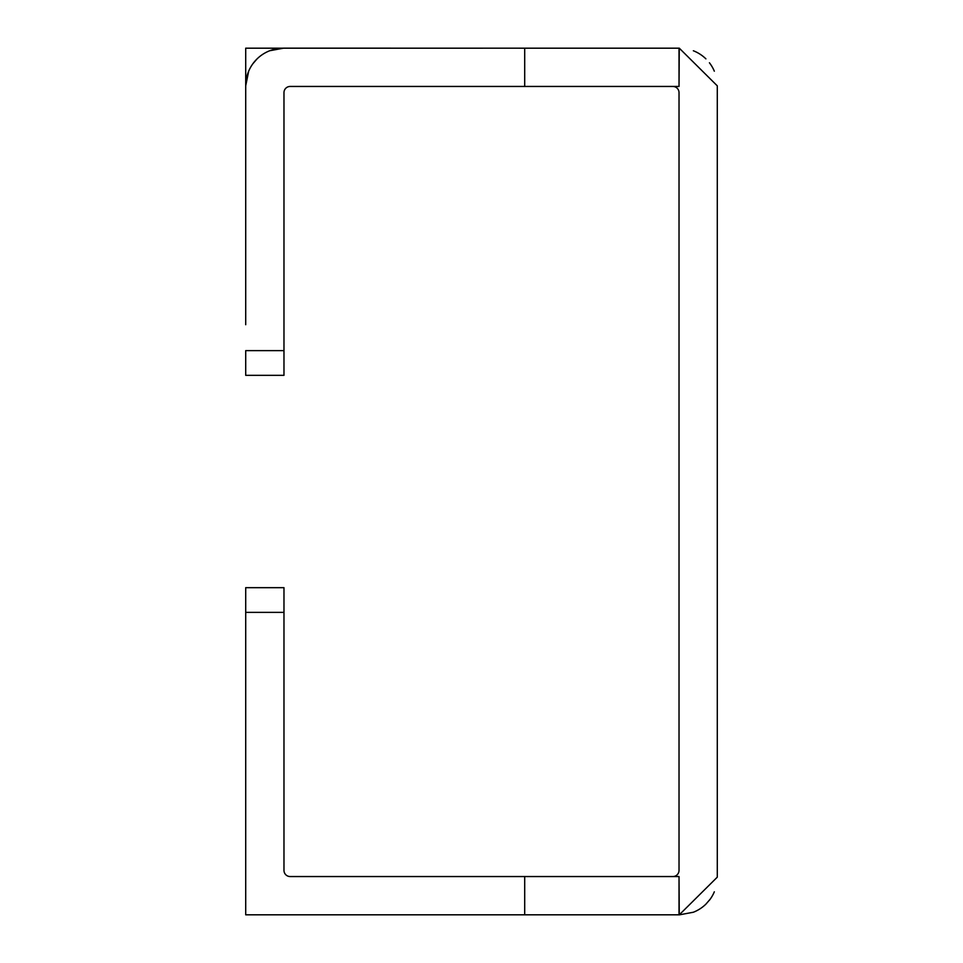 <?xml version="1.0" encoding="UTF-8"?>
<svg xmlns="http://www.w3.org/2000/svg" width="963" height="963" viewBox="0 0 963 963"><rect width="100%" height="100%" fill="white"/><g stroke="black" fill="none" stroke-linecap="round" stroke-linejoin="round"><path stroke-width="1.44" d="M482.74 48.186L245.709 48.186L245.709 201.267M283.977 350.64L283.977 375.329L245.709 375.329L245.709 350.64L283.977 350.64L283.977 92.629A6.175 6.175 0 0 1 290.152 86.453L524.703 86.453L524.703 48.186L283.664 48.15L269.64 50.762M679.023 876.547L679.023 914.814L524.703 914.814L524.703 876.547L679.023 876.547L679.252 914.85L717.291 877.161L717.291 85.839L679.252 48.15L679.023 86.453L524.703 86.453M672.848 86.453A6.175 6.175 0 0 1 679.023 92.629A6.175 6.175 0 0 0 672.848 86.453A6.175 6.175 0 0 1 679.023 92.629L679.023 870.371A6.175 6.175 0 0 1 672.848 876.547M524.703 876.547L290.152 876.547A6.175 6.175 0 0 1 283.977 870.371L283.977 587.671L245.709 587.671L245.709 612.36L283.977 612.36M693.36 50.762A37.653 37.653 0 0 1 705.903 58.851A37.653 37.653 0 0 0 693.36 50.762A37.653 37.653 0 0 1 705.903 58.851M709.418 62.776A37.653 37.653 0 0 1 714.329 71.19A37.653 37.653 0 0 0 709.418 62.776A37.653 37.653 0 0 1 714.329 71.19M524.703 48.186L679.252 48.186M283.363 48.186A37.653 37.653 0 0 0 245.709 85.839L248.671 71.19M252.86 63.763L257.097 58.851M245.709 324.712L245.709 85.839M283.977 92.629A6.175 6.175 0 0 1 290.152 86.453M679.023 86.453L679.023 48.186M710.14 899.237L705.903 904.149A37.653 37.653 0 0 1 693.36 912.238L679.336 914.85M717.291 341.384L717.291 364.219M717.291 598.781L717.291 680.263M717.291 307.426L717.291 217.927M717.291 877.161L717.291 711.127M693.36 912.238A37.653 37.653 0 0 0 705.903 904.149M709.418 900.224A37.653 37.653 0 0 0 714.329 891.81A37.653 37.653 0 0 1 709.418 900.224M245.709 612.36L245.709 914.814L524.703 914.814M290.152 876.547A6.175 6.175 0 0 1 283.977 870.371"/></g></svg>
